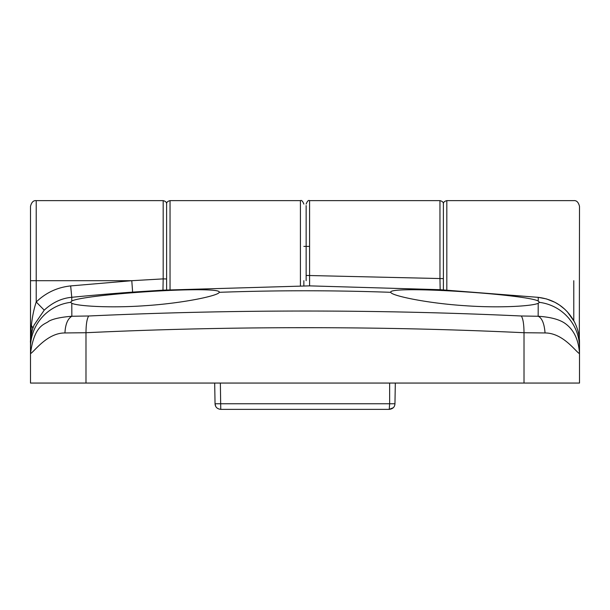 <?xml version="1.0" encoding="UTF-8"?>
<svg xmlns="http://www.w3.org/2000/svg" width="610" height="610" viewBox="0 0 610 610"><rect width="100%" height="100%" fill="white"/><g stroke="black" fill="none" stroke-linecap="round" stroke-linejoin="round"><path stroke-width="0.91" d="M303.856 280.699L303.856 285.945M308.828 285.953A3.431 3.431 0 0 1 309.583 285.869L309.575 200.637L439.962 200.637C442.41 201.231 443.554 202.375 443.394 204.068L443.394 289.956L443.394 204.068C443.234 202.375 444.377 201.231 446.825 200.637L446.825 290.154M579.5 345.077L579.5 383.057L30.5 383.057L30.5 347.601L30.5 383.057M579.332 338.908L579.5 206.355C578.463 202.23 576.557 200.324 573.781 200.637L446.825 200.637M30.5 280.699L30.5 342.805L31.384 325.618C32.254 317.025 33.863 309.148 36.219 301.988L36.219 200.637L36.219 280.699L30.5 280.699L30.5 206.355C31.537 202.23 33.443 200.324 36.219 200.637L163.175 200.637C165.623 201.231 166.766 202.375 166.606 204.068L166.606 289.956L166.606 204.068C166.446 202.375 167.59 201.231 170.037 200.637L170.037 289.758M579.5 383.057L579.5 353.655C575.68 351.673 563.16 332.991 545.05 332.953L524.013 332.724C452.002 329.331 378.993 327.654 305 327.7C231.182 327.654 158.181 329.324 85.987 332.724L64.95 332.953C47.039 332.854 34.084 351.856 30.5 353.655C34.297 324.047 45.437 324.482 48.747 321.256C53.169 318.801 60.863 317.139 71.843 316.254L71.789 303.292L70.531 302.202M306.144 280.699L306.144 205.547L306.144 280.699M71.782 301.012L71.774 297.299C61.74 298.176 52.551 302.469 44.225 310.154L34.091 325.046L32.612 329.057A45.75 45.75 0 0 0 30.5 342.805L30.5 347.601A45.75 45.59 180 0 1 70.554 302.362L71.782 301.012C77.478 297.932 110.075 294.165 144.875 291.854C185.249 289.071 221.338 288.812 219.196 292.32C218.982 295.484 184.235 303.185 144.875 305.717C110.059 308.202 77.485 306.098 71.789 303.292M219.219 292.159L219.196 292.32A2379.793 2379.793 0 0 1 390.804 292.32L390.781 292.159M538.218 301.012L539.446 302.362L538.211 303.292C532.53 306.09 499.994 308.21 465.125 305.717C425.971 303.2 391.01 295.507 390.804 292.32C388.661 288.827 424.575 289.056 465.125 291.854C500.025 294.173 532.553 297.939 538.218 301.012L538.226 297.344L546.491 298.93L554.917 302.301L559.568 305.091L564.845 309.293M539.469 302.202L539.446 302.362A45.75 45.59 180 0 1 579.5 347.601L579.5 353.655C578.699 340.014 574.018 330.025 565.447 323.689C559.827 319.548 550.731 317.07 538.157 316.254L521.314 315.995C377.613 309.369 233.409 309.369 88.686 315.995L71.843 316.254C67.657 318.801 65.361 324.367 64.95 332.953M30.5 382.706L30.5 345.077M567.308 311.748L574.269 321.584C577.822 328.615 579.569 335.698 579.5 342.828L579.5 347.601M443.394 278.633L439.962 278.541L440.161 289.697L309.583 285.869L163.137 290.154M163.396 290.139L132.622 292.106A2384.696 2384.696 0 0 0 71.774 297.299L70.661 285.915C57.348 287.34 45.872 292.701 36.219 301.988L44.225 310.154M166.606 278.961L163.175 278.884L162.969 290.101A3.431 3.431 -0 0 1 163.655 290.124M36.219 280.699L131.791 280.699L163.175 278.884L163.175 200.637M31.384 325.618A11.438 4.918 17.5 0 1 32.612 329.057L31.415 333.7M31.11 335.37L30.5 342.805C30.18 341.181 30.767 336.972 32.284 330.162M85.987 383.057L85.987 332.724C86.048 324.337 86.948 318.763 88.686 315.995M524.013 383.057L524.013 332.724C523.944 324.185 523.044 318.611 521.314 315.995M545.05 332.953C544.295 323.559 542 317.993 538.157 316.254L538.211 303.292M574.277 321.592C566.263 307.402 554.246 299.319 538.226 297.344L440.161 289.697A3.431 3.431 -0 0 1 440.839 289.803M440.55 289.788L440.161 289.765M306.144 275.445L439.962 278.541L439.962 200.637M220.362 383.057L220.759 409.363L389.241 409.363C392.863 408.921 394.769 407.045 394.952 403.751L395.318 383.057L394.952 403.751C394.769 407.045 392.863 408.913 389.241 409.363L393.244 407.732M215.643 406.184L215.048 403.751L214.682 383.057M389.637 383.057L389.637 403.751L394.952 403.751C394.769 407.045 392.863 408.913 389.241 409.363L220.759 409.363C217.137 408.921 215.231 407.045 215.048 403.751L389.637 403.751L389.241 409.363M573.781 320.677L573.781 280.699M303.856 204.068C302.667 201.079 301.523 199.935 300.425 200.637L300.425 285.953M132.622 292.106L131.791 280.699L70.661 285.915M300.425 200.637L170.037 200.637M309.575 246.387L303.856 246.387M309.575 200.637C308.477 199.935 307.333 201.079 306.144 204.068M440.252 289.773L538.226 297.344M32.612 329.057L34.084 325.046"/></g></svg>
